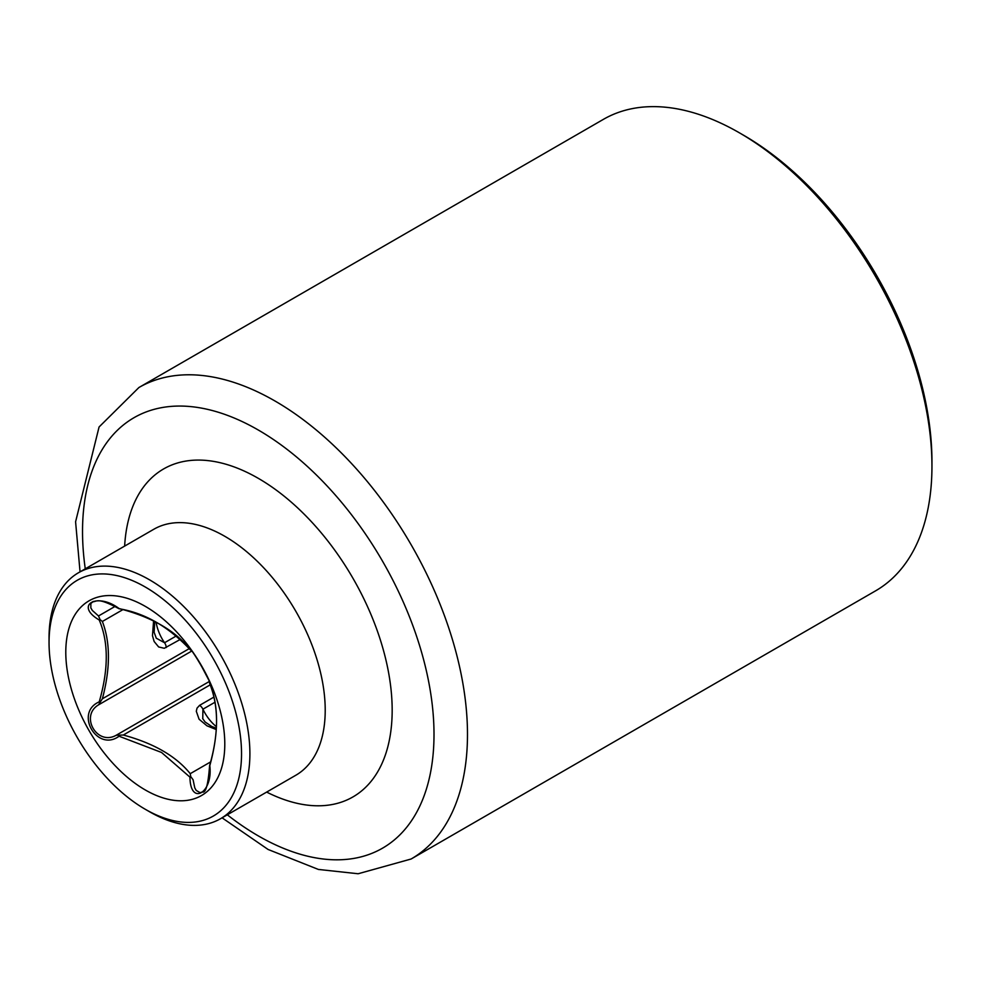 <?xml version="1.0" encoding="UTF-8"?>
<svg xmlns="http://www.w3.org/2000/svg" width="981" height="981" viewBox="0 0 981 981"><rect width="100%" height="100%" fill="white"/><g stroke="black" fill="none" stroke-linecap="round" stroke-linejoin="round"><path stroke-width="1.47" d="M145.286 809.288L149.468 811.704A142.024 81.999 -120 0 0 220.48 818.743A142.024 81.999 -120 0 0 249.897 753.727A142.024 81.999 -120 0 0 187.911 610.807A142.024 81.999 -120 0 0 78.468 572.757A142.024 81.999 -120 0 0 49.05 637.773L49.05 642.604A136.101 78.578 60 0 1 145.286 587.03A136.101 78.578 60 0 1 241.534 753.727A136.101 78.578 60 0 1 145.286 809.288A136.101 78.578 60 0 1 49.05 642.604M138.897 387.532L603.364 119.375A272.203 157.156 60 0 1 739.478 132.864A272.203 157.156 60 0 1 931.95 466.245A272.203 157.156 60 0 1 875.567 590.856L411.113 859.013A272.203 157.156 -120 0 0 467.483 734.401A272.203 157.156 -120 0 0 348.66 460.457A272.203 157.156 -120 0 0 138.897 387.532L99.069 426.993L75.586 521.806L80.05 571.837M209.75 683.708C218.849 706.578 218.8 733.898 209.591 765.658L209.799 765.695C218.8 732.979 218.8 705.682 209.799 683.831C213.22 685.486 190.228 645.67 189.958 649.471L190.706 650.133L189.958 649.471C175.501 630.722 151.871 617.074 119.057 608.539L118.983 608.723C144.845 613.027 168.524 626.638 190.032 649.569M209.799 683.831L209.591 682.85L209.799 683.831M119.057 608.539C97.094 591.899 74.102 605.167 99.216 619.992C108.609 642.065 108.609 669.349 99.216 701.856C74.102 712.721 97.094 752.525 119.057 736.216L161.534 752.464L189.958 777.148C190.228 806.308 213.22 793.04 209.799 765.695M189.958 777.148L190.706 776.56L193.085 779.76L194.765 787.841L196.225 790.441L200.136 792.685L202.662 791.839M203.239 791.385L202.344 792.01C205.789 793.261 208.193 784.469 209.591 765.658M210.547 761.955L190.24 773.678L190.706 776.56M119.057 736.216L118.983 735.149L123.299 735.027L210.179 684.861M115.047 606.43L98.517 615.97L100.099 619.636L102.367 621.476L122.686 609.753M189.259 648.625L102.367 698.791L98.517 704.873L191.638 651.114M99.216 701.856A2.722 1.006 37.3 0 0 100.099 702.445M99.216 619.992A2.722 1.57 -43.6 0 0 100.099 619.636M98.517 615.97L92.361 610.476L90.841 607.913L90.865 603.413L93.514 601.378M98.517 704.873C79.731 716.044 97.009 746.014 116.089 735.309L118.983 735.149M202.76 718.766L202.92 709.202A5.923 3.421 -120 0 0 199.584 705.351L197.034 708.135L196.298 711.274L199.082 719.22L206.942 725.805L216.274 729.57M176.641 635.762L164.55 642.739L156.249 638.177M188.205 645.657A112.435 64.918 60 0 1 221.583 768.025A112.435 64.918 60 0 1 145.286 789.963A112.435 64.918 60 0 1 69.001 628.294A112.435 64.918 60 0 1 188.205 645.657M931.95 466.245L931.95 461.413A266.292 153.747 -120 0 0 743.659 135.28L739.478 132.864M78.468 572.757L153.784 529.274A142.024 81.999 60 0 1 263.227 567.312A142.024 81.999 60 0 1 325.214 710.244A142.024 81.999 60 0 1 295.808 775.26L220.48 818.743M266.648 792.084A189.358 109.332 -120 0 0 392.106 705.364A189.358 109.332 -120 0 0 258.273 478.323A189.358 109.332 -120 0 0 124.636 546.098M85.273 568.821A248.536 143.496 60 0 1 82.527 531.469A248.536 143.496 60 0 1 258.273 430.009A248.536 143.496 60 0 1 434.007 734.401A248.536 143.496 60 0 1 258.273 835.873A248.536 143.496 60 0 1 227.298 814.806M190.24 773.678C176.016 756.13 153.698 743.255 123.299 735.027M153.588 620.998L152.472 635.688L154.127 641.476L158.64 646.957L164.293 648.282L180.541 639.281M102.367 698.791C110.448 668.331 110.448 642.567 102.367 621.476M209.211 681.55L116.101 735.309M213.932 697.074L199.584 705.351M216.458 726.725A31.367 18.112 -120 0 1 202.92 709.202L215.023 702.212M156.151 622.261A31.367 18.112 -120 0 0 164.55 642.739A5.923 3.421 60 0 1 166.218 647.558M222.074 817.823L268.071 849.46L318.408 869.448L358.139 873.752L411.113 859.013M191.553 650.378L196.887 658.325M199.817 662.948L209.799 681.991M92.852 601.647L92.521 601.831C96.984 601.782 97.058 596.828 118.983 608.723M202.675 718.582L205.09 721.979L211.675 726.431L216.36 728.258M156.322 638.275L154.127 632.267L154.765 621.574"/></g></svg>
